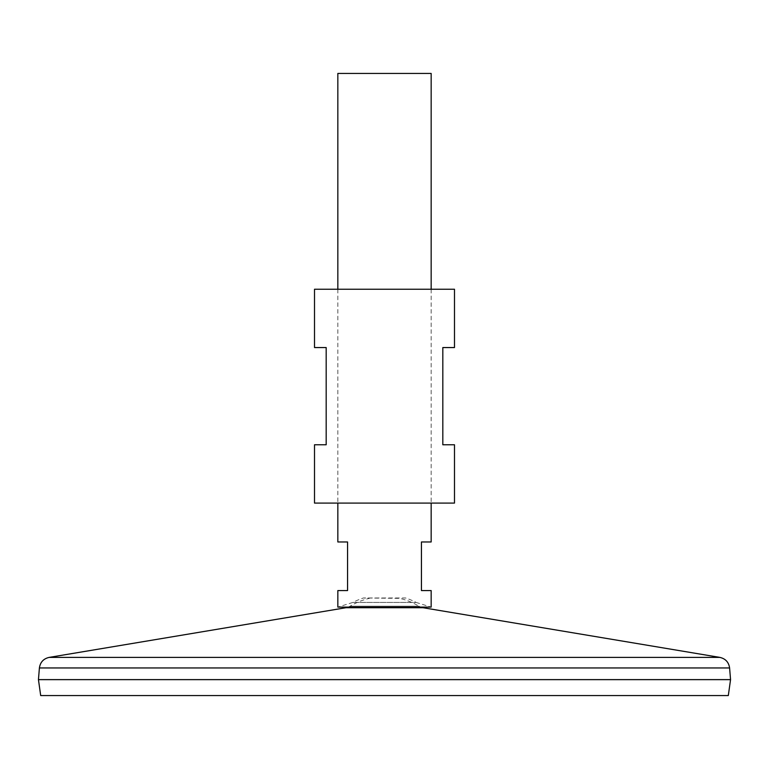 <?xml version="1.0" encoding="UTF-8"?>
<svg xmlns="http://www.w3.org/2000/svg" width="769" height="769" viewBox="0 0 769 769"><rect width="100%" height="100%" fill="white"/><g stroke="black" fill="none" stroke-linecap="round" stroke-linejoin="round"><path stroke-width="0.58" stroke-dasharray="3.85 2.88" d="M384.5 607.077L338.014 607.077L384.5 607.077M348.242 607.106L350.135 606.183A66.374 66.374 0 0 1 369.341 598.349L363.42 597.984A68.316 68.316 0 0 0 352.827 602.435L337.841 607.106L431.159 607.106L416.173 602.435L352.827 602.435L416.173 602.435A68.316 68.316 0 0 0 405.58 597.984L363.42 597.984L399.659 598.349A66.374 66.374 0 0 1 418.865 606.183L350.135 606.183L418.865 606.183L420.758 607.106M337.841 73.44L431.159 73.44M337.841 590.573L347.559 590.573L347.559 541.972L337.841 541.972M431.159 541.972L421.441 541.972L421.441 590.573L431.159 590.573M38.45 679.613L730.55 679.613M384.5 679.613L730.512 679.613L384.5 679.613M38.45 679.652L730.55 679.652M40.69 695.561L728.31 695.561M314.511 289.24L454.489 289.24M314.511 503.089L454.489 503.089M314.511 444.77L326.181 444.77L326.181 347.559L314.511 347.559M454.489 347.559L442.819 347.559L442.819 444.77L454.489 444.77M346.021 607.712L422.979 607.712M49.11 657.399L719.89 657.399M39.402 667.953L729.598 667.953M337.841 289.24L337.841 503.089M431.159 289.24L431.159 503.089"/><path stroke-width="1.15" d="M431.159 503.089L431.159 541.972L421.441 541.972L421.441 590.573L431.159 590.573L431.159 607.106L337.841 607.106L337.841 590.573L347.559 590.573L347.559 541.972L337.841 541.972L337.841 503.089M431.159 289.24L431.159 73.44L337.841 73.44L337.841 289.24M39.402 667.953L729.598 667.953L730.55 679.613L38.45 679.613L39.402 667.953C40.238 662.224 43.468 658.706 49.11 657.399L719.89 657.399L422.979 607.712L346.021 607.712L348.242 607.106M730.55 679.652L38.45 679.652L40.69 695.561L728.31 695.561L730.55 679.652M454.489 289.24L314.511 289.24L314.511 347.559L326.181 347.559L326.181 444.77L314.511 444.77L314.511 503.089L454.489 503.089L454.489 444.77L442.819 444.77L442.819 347.559L454.489 347.559L454.489 289.24M422.979 607.712L420.758 607.106M346.021 607.712L49.11 657.399M729.598 667.953C728.762 662.224 725.532 658.706 719.89 657.399"/></g></svg>
